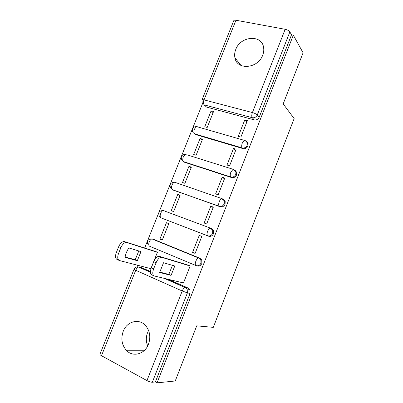 <?xml version="1.0" encoding="UTF-8"?>
<svg xmlns="http://www.w3.org/2000/svg" width="403" height="403" viewBox="0 0 403 403"><rect width="100%" height="100%" fill="white"/><g stroke="black" fill="none" stroke-linecap="round" stroke-linejoin="round"><path stroke-width="0.6" d="M235.74 49.524C234.632 52.35 234.36 55.1 234.914 57.785C236.853 70.429 257.945 68.772 262.696 55.186C263.688 52.637 264 50.133 263.627 47.685C262.121 34.164 240.41 35.927 235.74 49.524M123.217 331.331C120.648 338.893 121.837 345.376 126.789 350.776C133.287 357.39 144.904 354.015 148.475 344.248C150.848 337.326 149.981 331.216 145.881 325.921C139.493 317.997 126.945 321.141 123.217 331.331M147.705 345.94C145.916 341.603 145.861 337.19 147.538 332.707M193.616 132.738L195.505 134.542L242.979 148.596C245.19 149.004 246.848 148.113 247.946 145.931L248.132 143.589L246.812 141.644M182.624 160.54L184.428 162.228L231.604 177.557C233.805 178.02 235.458 177.149 236.561 174.952L236.712 172.383L235.135 170.373M172.454 189.692L220.139 206.754C222.325 207.273 223.977 206.427 225.086 204.215L225.176 201.379L223.317 199.334M161.784 218.159L208.578 236.188C210.754 236.763 212.401 235.936 213.514 233.715L213.525 230.571L211.55 228.617M196.588 265.758L196.921 265.864C199.087 266.494 200.729 265.693 201.853 263.456L201.742 259.965L199.918 258.227L199.017 257.92L200.845 259.658L200.951 263.164C199.823 265.406 198.175 266.207 196.009 265.577C195.082 265.023 195.027 263.567 195.843 261.194C196.599 259.401 197.47 258.313 198.447 257.925L151.941 238.919C150.878 239.241 149.976 240.253 149.231 241.961C148.455 244.233 148.591 245.664 149.639 246.258L195.883 265.522M204.029 99.884L144.642 248.016M137.725 265.275L137.055 266.932M254.263 119.867L206.502 107.067L204.15 104.876L252.258 117.701L254.263 119.867C256.489 120.22 258.147 119.308 259.24 117.137L257.275 114.941C256.172 117.132 254.5 118.054 252.258 117.701C251.553 116.623 251.603 114.91 252.409 112.563L285.168 29.298C287.44 29.822 289.011 30.683 289.878 31.887L257.275 114.941C256.278 114.014 254.656 113.218 252.409 112.563L204.039 99.884C202.754 99.566 202.069 99.576 201.974 99.919L202.175 102.972M303.086 52.803L293.324 35.167L157.059 382.85L175.24 380.981L196.724 325.836L213.288 327.362L294.145 118.558L283.178 103.909L303.086 52.803M202.019 99.813L233.74 20.739C233.916 20.195 234.657 20.034 235.967 20.246L285.168 29.298M293.324 35.167L291.52 34.824L289.878 31.887M141.246 267.577L150.435 271.451M168.313 279.324L188.196 288.085L185.506 287.485L187.148 288.966L187.41 292.89L152.334 382.24C150.918 382.251 149.13 381.701 146.959 380.593L101.48 355.708C100.287 355.033 99.778 354.534 99.959 354.202L134.008 269.335M152.334 382.24L155.382 381.938L157.059 382.85M182.735 282.77L183.425 283.072L190.176 265.925L187.607 264.978M150.092 268.479L150.818 268.796L157.437 252.202L155.019 251.316M159.89 239.115L162.273 240.082L168.842 223.62L166.449 222.693L159.89 239.115L162.308 239.992M192.574 252.379L195.107 253.406L201.802 236.4L199.258 235.412L192.574 252.379L195.148 253.296M199.258 235.412L201.767 236.49M166.449 222.693L168.807 223.695M177.743 194.402L171.24 210.698L173.638 211.595L180.151 195.264L177.743 194.402L180.01 195.621M210.774 206.195L204.14 223.025L206.689 223.977L213.333 207.112L210.774 206.195L213.162 207.54M188.952 166.333L182.499 182.499L184.912 183.33L191.375 167.124L188.952 166.333L191.123 167.764M222.194 177.214L215.615 193.903L218.184 194.79L224.768 178.055L222.194 177.214L224.471 178.821M200.074 138.476L193.667 154.52L196.1 155.286L202.513 139.206L200.074 138.476L202.15 140.123M233.523 148.46L227 165.018L229.579 165.834L236.118 149.236L233.523 148.46L235.684 150.329M211.112 110.84L204.754 126.759L207.202 127.459L213.565 111.505L211.112 110.84L213.091 112.689M244.762 119.938L238.289 136.365L240.888 137.111L247.371 120.643L244.762 119.938L246.812 122.059M222.607 199.077L223.086 199.243M153.326 239.216L199.918 258.227M164.903 211.021L164.076 210.84M153.064 239.15L152.359 239.09M291.52 34.824L259.24 117.137M204.563 105.259L206.502 107.067M155.382 381.938L190.09 293.444L189.823 289.555L188.196 288.085M174.187 214.527L175.693 215.222M175.703 215.096L177.204 215.796M172.454 265.33L168.807 274.403L159.729 272.085M153.8 275.758L151.976 274.952C150.188 274.105 149.961 271.733 151.296 267.834L153.739 261.708C154.994 258.802 156.51 257.018 158.283 256.358L159.392 256.338L188.76 265.33M171.063 275.385L174.781 266.005L163.522 262.746L159.648 272.488L171.063 275.385L168.807 274.403M190.145 266.005L161.739 257.331L160.636 257.356C158.868 258.016 157.356 259.809 156.102 262.721L153.654 268.861C152.314 272.771 152.536 275.148 154.314 275.984L183.476 282.946M140.969 251.623L128.829 247.941C126.9 250.878 125.64 254.011 125.041 257.341L137.332 260.691L140.969 251.623M157.407 252.283L126.738 242.551L125.565 242.525C123.701 243.105 122.154 244.792 120.915 247.603L118.522 253.522C117.233 257.3 117.55 259.643 119.469 260.545L150.863 268.68M138.803 250.968L135.217 259.769L125.101 257.003M118.92 260.303L117.288 259.577C115.359 258.671 115.036 256.333 116.321 252.56L118.709 246.656C119.948 243.855 121.499 242.168 123.363 241.599L124.542 241.624L126.738 242.551M156.243 251.704L124.542 241.624M135.217 259.769L137.332 260.691M245.326 140.682L247.402 142.899L247.21 145.246C246.112 147.438 244.45 148.329 242.233 147.926L194.639 133.851L195.505 134.542M242.979 148.596L242.233 147.926C241.488 146.954 241.523 145.302 242.324 142.964L244.319 140.355L245.145 140.511M186.735 154.732L233.75 169.507L235.936 171.789L235.79 174.368C234.682 176.569 233.025 177.441 230.818 176.982L183.521 161.628L184.428 162.228M231.604 177.557L230.818 176.982C230.032 176.111 230.042 174.509 230.848 172.162L232.979 169.406L236.712 172.383M175.194 182.418L222.27 198.739L224.36 200.875L224.27 203.722C223.156 205.938 221.504 206.789 219.308 206.271L173.26 190.135M220.139 206.754L219.308 206.271C218.476 205.51 218.466 203.948 219.277 201.596C219.942 199.999 220.703 199.027 221.554 198.679L225.176 201.379M210.573 228.163L163.21 210.517L210.688 228.209L212.668 230.168L212.658 233.322C211.54 235.548 209.887 236.38 207.706 235.8L162.006 218.255M208.578 236.188L207.706 235.8C206.83 235.145 206.794 233.634 207.605 231.272C208.316 229.579 209.132 228.551 210.044 228.184L213.525 230.571M235.967 20.246L204.039 99.884C203.268 102.13 203.308 103.793 204.15 104.876M142.173 267.814L139.181 267.053L150.42 272.01M165.487 278.654L185.017 287.51L164.313 278.372M146.959 380.593L182.211 290.991L135.725 270.277L101.48 355.708M197.621 126.885L196.553 126.577L194.478 129.025C193.707 131.267 193.762 132.874 194.639 133.851M153.583 239.306L150.777 238.803M196.81 126.653L197.475 126.764M159.452 216.436C157.89 212.683 159.145 210.709 163.21 210.517C162.218 210.824 161.371 211.782 160.676 213.394C159.9 215.655 160.016 217.136 161.024 217.827M170.615 188.065C169.265 184.428 170.524 182.519 174.403 182.322C173.476 182.619 172.686 183.526 172.031 185.053C171.26 187.304 171.356 188.831 172.313 189.617M181.713 159.936C180.539 156.409 181.803 154.545 185.516 154.344L183.3 156.928C182.529 159.175 182.599 160.742 183.521 161.628M137.131 266.927L138.642 267.048C136.491 266.635 134.95 267.385 134.023 269.3L135.725 270.277C136.526 268.463 137.499 267.385 138.642 267.048L150.43 272.247M190.09 293.444L187.41 292.89L182.211 290.991C183.022 289.082 183.959 287.923 185.017 287.51L187.148 288.966L189.823 289.555M161.739 257.331L159.392 256.338M156.102 262.721L153.739 261.708M153.654 268.861L151.296 267.834M116.321 252.56L118.522 253.522M118.709 246.656L120.915 247.603M241.044 65.487L234.914 57.785M143.992 350.776L126.789 350.776M201.742 259.965L198.447 257.925L151.941 238.919C147.664 239.13 146.425 241.175 148.233 245.059M248.132 143.589L247.402 142.899C246.812 141.534 245.785 140.687 244.319 140.355L196.553 126.577C192.987 126.794 191.717 128.617 192.745 132.048M160.636 257.356L158.283 256.358M123.363 241.599L125.565 242.525"/></g></svg>
